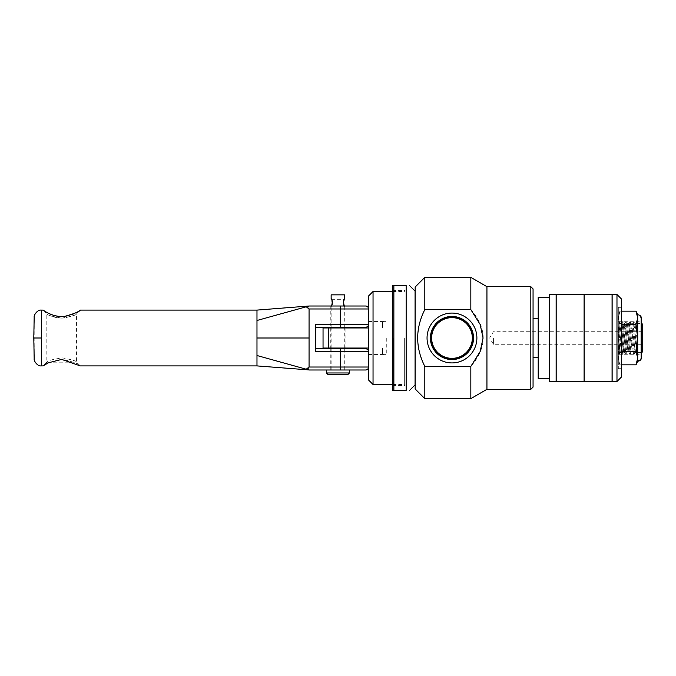 <?xml version="1.0" encoding="UTF-8"?>
<svg xmlns="http://www.w3.org/2000/svg" width="676" height="676" viewBox="0 0 676 676"><rect width="100%" height="100%" fill="white"/><g stroke="black" fill="none" stroke-linecap="round" stroke-linejoin="round"><path stroke-width="0.51" stroke-dasharray="3.38 2.54" d="M393.871 390.449L392.756 390.449L392.756 285.551L406.149 285.551L406.149 390.449L393.871 390.449L393.871 285.551M415.072 384.872L415.072 291.128M493.412 338L493.412 344.287L493.412 338M642.2 338L642.2 331.713L642.2 338M472.321 338A20.348 20.348 0 0 0 441.8 320.382A20.348 20.348 0 0 0 441.8 355.618A20.348 20.348 0 0 0 472.321 338M424.815 309.591C415.309 328.528 415.309 347.472 424.815 366.409L470.834 366.409C487.303 347.472 487.303 328.528 470.834 309.591L424.815 309.591L424.815 277.371M486.94 389.334L486.94 286.666M470.834 398.629L470.834 366.409M470.834 309.591L470.834 277.371M345.106 327.953L330.75 327.953L345.106 327.953L345.106 348.047L330.75 348.047L345.106 348.047M368.572 348.047L323.043 348.047L323.043 327.953L368.572 327.953M382.565 348.047L382.565 354.368L382.565 348.047M382.565 327.953L382.565 321.632L382.565 327.953M386.283 338L386.283 354.444L386.283 338M415.149 388.962L415.149 287.038M424.815 366.409L424.815 398.629M415.149 338L415.149 367.761L415.149 338M530.829 389.334L530.829 286.666M533.06 288.897L533.06 387.103M533.06 338L533.06 357.714L533.06 338M368.572 338L368.572 354.444L368.572 338M368.572 380.03L368.572 295.97M373.042 384.5L373.042 291.5M404.654 338L404.654 385.616L404.654 338M393.5 338L393.5 385.616L393.5 338M392.756 338L392.756 386.359L392.756 338M415.072 338L415.072 367.761L415.072 338M538.197 338L538.197 357.714L538.197 338M538.197 378.543L538.197 297.457M549.351 378.543L549.351 297.457M549.351 338L549.351 357.714L549.351 338M549.427 338L549.427 357.714L549.427 338M549.427 381.484L549.427 294.516M556.128 381.484L556.128 294.516M556.128 338L556.128 357.714L556.128 338M556.196 338L556.196 357.714L556.196 338M556.196 381.484L556.196 294.516M584.098 381.484L584.098 294.516M584.098 338L584.098 357.714L584.098 338M584.174 338L584.174 357.714L584.174 338M584.174 381.484L584.174 294.516M612.067 381.484L612.067 294.516M612.067 338L612.067 357.714L612.067 338M612.143 338L612.143 357.714L612.143 338M612.143 381.484L612.143 294.516M616.977 381.484L616.977 294.516M621.447 377.022L621.447 298.978M621.447 338L621.447 368.69L621.447 338M618.32 338L618.32 368.69L618.32 307.31L618.32 361.246L618.32 358.136L619.993 364.846L618.32 358.136L618.32 338L619.993 324.581L618.32 317.864L619.993 311.154L618.32 317.864L619.993 324.581L618.32 338L619.993 351.419L618.32 338M618.168 338L618.168 357.714L618.168 338M640.966 338L640.966 354.275L640.966 338M642.2 352.137L642.2 323.863M315.76 348.791L315.76 351.765L315.76 348.791L345.064 348.791L330.784 348.791L345.064 348.791L345.064 369.992L330.784 369.992L345.064 369.992M365.598 348.791A2.974 2.974 0 0 1 368.572 351.765L368.572 367.017L368.572 351.765L315.76 351.765L315.76 324.235L315.76 327.209L315.76 324.235L368.572 324.235L368.572 308.983L368.572 324.235A2.974 2.974 0 0 1 365.598 327.209L315.76 327.209M330.784 327.209L345.064 327.209L330.784 327.209L330.784 306.008L345.064 306.008L330.784 306.008M308.129 307.665L306.253 306.794L307.715 306.372M307.859 306.329L308.298 306.211M308.712 306.101L345.064 306.008L345.064 327.209M309.017 367.296L309.059 308.983L308.197 307.707M365.598 306.008A2.974 2.974 0 0 1 368.572 308.983L309.059 308.983M365.598 369.992A2.974 2.974 0 0 0 368.572 367.017A2.974 2.974 0 0 1 365.598 369.992L309.059 369.992M256.981 310.098L256.981 355.517L306.253 369.206L308.129 368.335M308.695 367.854L308.966 367.431M308.712 369.899L307.715 369.628M61.702 318.126C71.614 316.444 76.574 315.008 76.591 313.816C76.684 314.619 72.569 316.013 64.245 317.999C53.497 318.895 46.365 313.444 46.813 313.816C46.821 315.008 51.79 316.444 61.702 318.126M62.978 316.562L60.147 316.545M47.548 312.76L46.162 311.999M43.923 310.639L46.813 313.816L46.821 362.175L76.574 362.175C76.616 361.085 71.833 359.649 62.226 357.883C52.018 359.455 46.889 360.891 46.821 362.175L43.095 365.893C44.143 363.722 50.539 361.567 62.293 359.412C73.405 361.829 79.405 363.992 80.3 365.902L76.574 362.175L76.574 313.816M76.591 313.816L80.309 310.098L74.208 313.579M71.631 314.678L68.301 315.734M41.599 310.098L41.599 365.902M256.981 355.517L256.981 365.902M34.163 358.584L34.163 317.416M306.253 306.794L256.981 320.483M347.971 374.453L327.885 374.453M326.398 372.966L349.458 372.966M337.924 369.992L349.458 369.992L337.924 369.992M332.761 302.662L331.882 299.316C332.803 298.699 332.803 306.634 331.882 306.008L332.761 302.662M343.476 303.423L344.718 298.572L343.087 302.662L343.974 306.008C343.045 306.634 343.045 298.691 343.974 299.316L331.882 299.316L331.139 298.572L332.313 303.837M332.271 304.056L332.068 304.783M331.553 306.008L331.139 306.752L331.553 306.008M344.718 294.854L331.139 294.854M344.304 306.008L344.718 306.752L344.304 306.008M641.118 354.917L641.566 354.917L641.566 321.083L641.118 321.083L641.118 354.917L641.118 321.083M641.118 318.624L641.118 357.376L641.118 318.624C640.916 316.545 639.775 315.405 637.696 315.202L637.696 360.798L637.696 315.202M641.566 318.624L641.566 357.376M637.696 314.754L637.696 361.246M636.015 311.154L637.696 317.864L636.015 324.581L637.696 338L636.015 351.419L637.696 358.136L636.015 364.846M618.32 331.637L618.32 321.725L618.32 331.637L619.453 321.725L618.32 331.637L619.098 333.107L618.32 331.637L618.32 354.275L618.32 331.637M637.696 321.725L637.696 324.928L637.696 321.725L636.006 323.542L635.077 323.432L634.333 321.725L633.623 321.725L632.28 323.542L631.359 323.432L630.615 321.725L629.905 321.725L628.562 323.542L627.641 323.432L626.897 321.725L626.187 321.725L624.844 323.542L623.923 323.432L623.179 321.725L622.469 321.725L618.548 354.275L619.258 354.275L623.179 321.725L619.258 354.275L620.602 352.458L623.923 323.432L620.602 352.458L621.523 352.568L624.844 323.542L621.523 352.568L622.266 354.275L626.187 321.725L622.266 354.275L622.976 354.275L626.897 321.725L622.976 354.275L624.32 352.458L627.641 323.432L624.32 352.458L625.249 352.568L628.562 323.542L625.249 352.568L625.993 354.275L629.905 321.725L625.993 354.275L626.694 354.275L630.615 321.725L626.694 354.275L628.038 352.458L631.359 323.432L628.038 352.458L628.967 352.568L632.28 323.542L628.967 352.568L629.711 354.275L633.623 321.725L629.711 354.275L630.421 354.275L634.333 321.725L630.421 354.275L631.764 352.458L635.077 323.432L631.764 352.458L632.685 352.568L636.006 323.542L632.685 352.568L633.429 354.275L637.35 321.725L633.429 354.275L634.139 354.275L637.696 324.928L634.139 354.275L635.482 352.458L637.696 333.107L637.696 341.295L637.696 333.107L635.482 352.458L636.403 352.568L637.696 341.295L636.403 352.568L637.147 354.275L637.696 341.295L637.147 354.275L637.696 354.275L637.696 349.475L637.696 354.275M618.32 354.275L619.098 341.304L618.548 354.275L622.469 321.725L621.126 323.542L619.098 341.304L621.126 323.542L620.196 323.432L619.098 333.107L620.196 323.432L619.453 321.725L618.32 321.725M619.098 333.107L619.098 341.304L619.098 333.107M637.696 333.107L637.696 324.928L637.696 333.107M618.32 358.136L619.993 351.419L618.32 358.136M636.015 324.581L621.447 324.581M636.015 351.419L621.447 351.419M621.447 364.846L619.993 364.846L618.32 361.246M621.447 311.154L619.993 311.154L618.32 314.754M640.899 318.624L640.899 357.376L640.899 318.624C640.738 316.782 639.741 315.717 637.916 315.43L637.916 360.57L637.916 315.43M640.899 323.542L640.899 352.458L640.899 323.542L637.916 323.542L637.916 352.458L637.916 323.542M328.257 348.047L328.257 327.953M340.307 348.791L340.307 367.017L368.572 367.017M365.598 327.209A2.974 2.974 0 0 0 368.572 324.235M340.307 327.209L340.307 306.008M340.307 369.992L340.307 367.017L309.059 367.017M309.059 338L256.981 338M642.2 331.713L493.412 331.713L489.635 338L493.412 344.287L642.2 344.287M330.75 327.953L330.75 348.047M382.565 354.368L386.283 354.368M382.565 321.632L386.283 321.632M368.572 354.444L386.283 354.444M368.572 321.556L386.283 321.556M392.756 384.5L404.654 384.5M392.756 291.5L404.654 291.5M392.756 386.359L393.5 385.616L404.654 385.616M392.756 289.641L393.5 290.384L404.654 290.384M618.32 368.69L621.447 368.69M618.32 307.31L621.447 307.31M618.168 354.275L640.966 354.275L641.566 353.227M618.168 321.725L640.966 321.725L641.566 322.773M330.784 348.791L330.784 369.992M344.718 327.209L344.718 306.752L343.974 306.008L331.882 306.008L331.139 306.752L331.139 327.209M344.718 369.992L344.718 348.791M344.718 348.047L344.718 327.953M331.139 369.992L331.139 348.791M331.139 348.047L331.139 327.953M637.696 360.798C639.775 360.595 640.916 359.455 641.118 357.376M637.916 360.57C639.741 360.283 640.738 359.218 640.899 357.376M640.899 352.458L637.916 352.458"/><path stroke-width="1.01" d="M393.871 285.551L406.149 285.551C410.628 285.551 410.628 285.551 406.149 285.551C410.628 285.551 410.628 285.551 406.149 285.551L406.149 390.449C410.628 390.449 410.628 390.449 406.149 390.449C410.628 390.449 410.628 390.449 406.149 390.449L392.756 390.449L392.756 285.551L393.871 285.551L393.871 390.449M409.495 285.551L415.072 291.128L415.072 384.872L409.495 390.449M476.893 338A24.919 24.919 0 0 1 439.51 359.581A24.919 24.919 0 0 1 439.51 316.419A24.919 24.919 0 0 1 476.893 338M473.53 338A21.556 21.556 0 0 0 451.974 316.444A21.556 21.556 0 0 0 430.409 338A21.556 21.556 0 0 0 451.974 359.556A21.556 21.556 0 0 0 473.53 338M472.321 338A20.348 20.348 0 0 1 451.974 358.348A20.348 20.348 0 0 1 431.626 338A20.348 20.348 0 0 1 451.974 317.652A20.348 20.348 0 0 1 472.321 338M472.693 338A20.719 20.719 0 0 0 441.614 320.061A20.719 20.719 0 0 0 441.614 355.939A20.719 20.719 0 0 0 472.693 338M424.815 366.409C415.309 347.472 415.309 328.528 424.815 309.591L470.834 309.591L480.154 324.463L483.07 338L480.154 351.537L470.834 366.409L424.815 366.409L424.815 398.629L470.834 398.629L470.834 366.409M424.815 309.591L424.815 277.371L470.834 277.371L486.94 286.666L486.94 389.334L470.834 398.629M470.834 277.371L470.834 309.591M368.572 327.953L323.043 327.953L323.043 348.047L368.572 348.047M424.815 277.371L415.149 287.038L415.149 388.962L424.815 398.629M530.829 338L530.829 389.334L533.06 387.103L533.06 288.897L530.829 286.666L530.829 338M373.042 384.5L373.042 291.5L368.572 295.97L368.572 380.03L373.042 384.5L392.756 384.5M538.197 338L538.197 378.543L549.351 378.543L549.351 297.457L538.197 297.457L538.197 338M549.427 338L549.427 381.484L556.128 381.484L556.128 294.516L549.427 294.516L549.427 338M556.196 338L556.196 381.484L584.098 381.484L584.098 294.516L556.196 294.516L556.196 338M584.174 338L584.174 381.484L612.067 381.484L612.067 294.516L584.174 294.516L584.174 338M612.143 338L612.143 381.484L616.977 381.484L616.977 294.516L612.143 294.516L612.143 338M616.977 294.516L621.447 298.978L621.447 377.022L616.977 381.484M641.566 322.773L642.2 323.863L642.2 352.137L641.566 353.227M345.064 348.791L365.598 348.791A2.974 2.974 0 0 1 368.572 351.765A2.974 2.974 0 0 0 365.598 348.791L315.76 348.791M315.76 327.209L365.598 327.209A2.974 2.974 0 0 0 368.572 324.235L315.76 324.235L315.76 351.765L368.572 351.765M345.064 306.008L365.598 306.008A2.974 2.974 0 0 1 368.572 308.983A2.974 2.974 0 0 0 365.598 306.008L309.059 306.008L306.253 306.794L309.059 308.983L309.059 367.017L306.253 369.206L309.059 369.992L365.598 369.992A2.974 2.974 0 0 0 368.572 367.017L309.059 367.017M307.715 369.628L256.981 355.517L256.981 310.098L309.059 306.008M306.253 306.794L256.981 320.483M308.129 368.335L308.695 367.854M256.981 310.098L80.309 310.098C79.624 311.56 74.368 313.672 64.558 316.427C53.091 317.847 42.985 309.887 43.095 310.107L41.599 310.098L41.599 365.902L43.095 365.902L48.469 362.767L61.702 359.412L80.3 365.902L256.981 365.902L308.712 369.899M60.147 316.545C54.832 315.903 50.632 314.636 47.548 312.76M46.162 311.999L43.923 310.639M74.208 313.579L71.631 314.678M68.301 315.734L62.978 316.562M256.981 365.902L256.981 355.517M41.599 310.107C37.163 309.447 33.614 315.489 34.163 317.416L33.8 338L41.244 338L33.8 338L34.163 358.584C33.614 360.511 37.163 366.553 41.599 365.893M326.398 372.966L327.885 374.453L347.971 374.453L349.458 372.966L326.398 372.966L326.398 369.992M332.068 304.783L331.553 306.008C332.541 302.409 332.406 299.924 331.139 298.572L331.139 294.854L344.718 294.854L344.718 298.572C343.442 299.924 343.307 302.409 344.304 306.008L343.476 303.423M641.566 321.083L641.566 354.917M637.696 361.246L636.015 364.846L637.696 358.136L637.696 361.246C640.045 361.018 641.338 359.725 641.566 357.376L641.566 318.624C641.338 316.275 640.045 314.982 637.696 314.754L636.015 311.154L621.447 311.154M636.015 311.154L637.696 317.864L636.015 324.581L637.696 338L636.015 351.419L637.696 358.136L637.696 314.754M636.015 364.846L621.447 364.846M636.015 351.419L621.447 351.419M636.015 324.581L621.447 324.581M328.257 327.953L328.257 348.047M340.307 348.791L340.307 369.992M340.307 327.209L340.307 308.983L368.572 308.983M340.307 306.008L340.307 308.983L309.059 308.983M256.981 338L309.059 338M486.94 389.334L530.829 389.334M486.94 286.666L530.829 286.666M373.042 291.5L392.756 291.5M533.06 357.714L538.197 357.714M533.06 318.286L538.197 318.286M349.458 372.966L349.458 369.992M344.718 348.791L344.718 348.047M344.718 327.953L344.718 327.209M331.139 348.791L331.139 348.047M331.139 327.953L331.139 327.209"/></g></svg>
